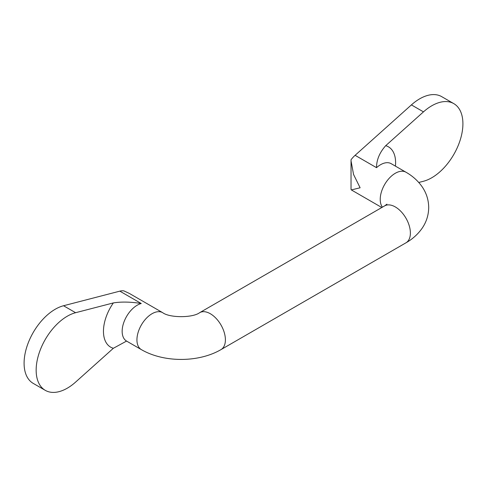<?xml version="1.0" encoding="UTF-8"?>
<svg xmlns="http://www.w3.org/2000/svg" width="487" height="487" viewBox="0 0 487 487"><rect width="100%" height="100%" fill="white"/><g stroke="black" fill="none" stroke-linecap="round" stroke-linejoin="round"><path stroke-width="0.73" d="M360.118 187.781L351.34 189.924L351.036 189.382L351.036 160.874L353.55 174.456L360.118 187.781M395.426 166.128A34.547 19.949 120 0 0 385.698 145.686L423.471 111.87A44.074 25.446 -60 0 1 453.781 103.615L441.715 96.651A44.074 25.446 120 0 0 411.405 104.9L355.108 155.31A21.325 12.315 120 0 0 351.06 159.712L351.036 160.874M126.577 341.077L141.352 349.611A21.325 12.315 -60 0 1 136.938 339.847A21.325 12.315 -60 0 1 146.246 318.388A21.325 12.315 -60 0 1 162.682 312.672L129.378 293.448L123.875 290.873A21.325 12.315 -60 0 0 119.832 291.147L63.529 305.745L75.595 312.709A44.074 25.446 120 0 0 40.384 349.629A44.074 25.446 120 0 0 45.285 390.349A44.074 25.446 120 0 0 75.595 382.1L113.361 348.278A34.547 19.949 -60 0 1 113.361 302.92C121.348 301.636 130.644 301.83 141.242 303.511A21.325 12.315 120 0 0 122.158 331.318A21.325 12.315 120 0 0 126.577 341.077L126.322 340.924M45.285 390.349L33.219 383.385A44.074 25.446 -60 0 1 28.319 342.665A44.074 25.446 -60 0 1 63.529 305.745M126.565 341.077L113.361 348.278M113.361 302.92L75.595 312.709M385.698 145.686C379.598 152.541 376.536 159.87 376.518 167.674A21.325 12.315 -60 0 1 391.189 163.681L390.927 163.541M453.781 103.615A44.074 25.446 -60 0 1 458.681 144.335A44.074 25.446 -60 0 1 423.471 181.255L418.765 182.473M141.242 303.511L119.832 291.147M141.352 349.611C163.772 362.699 198.568 362.699 220.988 349.611A21.325 12.315 -120 0 0 225.402 339.847A21.325 12.315 -120 0 0 216.094 318.388A21.325 12.315 -120 0 0 199.664 312.672L384.639 205.879A21.325 12.315 -120 0 1 401.075 211.589A21.325 12.315 -120 0 1 410.383 233.054A21.325 12.315 -120 0 1 405.963 242.818C412.416 239.147 417.712 234.424 421.852 228.653C426.332 222.285 428.621 215.199 428.706 207.407C428.572 199.658 426.271 192.615 421.791 186.284C417.657 180.555 412.386 175.862 405.963 172.215A21.325 12.315 120 0 0 389.533 177.925A21.325 12.315 120 0 0 380.225 199.39A21.325 12.315 120 0 0 382.411 207.164M411.405 104.9L423.471 111.87M376.518 167.674L355.108 155.31M162.682 312.672C169.646 317.974 192.694 317.974 199.664 312.672M405.963 172.215L391.189 163.681M381.802 207.517L351.34 189.924M386.928 204.175L384.639 205.879M220.988 349.611L405.963 242.818"/></g></svg>
